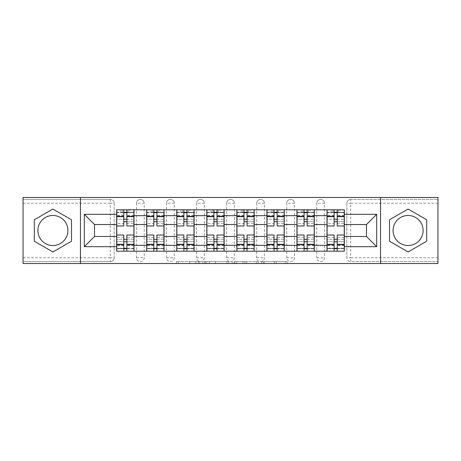 <?xml version="1.0" encoding="UTF-8"?>
<svg xmlns="http://www.w3.org/2000/svg" width="461" height="461" viewBox="0 0 461 461"><rect width="100%" height="100%" fill="white"/><g stroke="black" fill="none" stroke-linecap="round" stroke-linejoin="round"><path stroke-width="0.35" stroke-dasharray="2.31 1.73" d="M199.682 263.536L178.269 263.536L199.682 263.536L199.682 261.606L189.707 261.606L189.707 263.536L189.707 261.606L199.682 261.606L199.682 263.536L199.682 261.606L189.707 261.606L189.707 263.536L189.707 261.606L199.682 261.606L178.269 261.606L199.682 261.606M316.793 203.243A3.855 3.855 0 0 1 320.643 199.394A3.855 3.855 0 0 1 324.498 203.243A3.855 3.855 0 0 0 320.643 199.394A3.855 3.855 0 0 0 316.793 203.243L316.793 257.757A3.855 3.855 0 0 0 320.643 261.606A3.855 3.855 0 0 0 324.498 257.757L324.498 203.243A3.855 3.855 0 0 0 320.643 199.394A3.855 3.855 0 0 0 316.793 203.243L316.793 257.757A3.855 3.855 0 0 0 320.643 261.606A3.855 3.855 0 0 0 324.498 257.757L324.498 203.243L316.793 203.243M286.742 203.243A3.855 3.855 0 0 1 290.597 199.394A3.855 3.855 0 0 1 294.446 203.243A3.855 3.855 0 0 0 290.597 199.394A3.855 3.855 0 0 0 286.742 203.243L286.742 257.757A3.855 3.855 0 0 0 290.597 261.606A3.855 3.855 0 0 0 294.446 257.757L294.446 203.243A3.855 3.855 0 0 0 290.597 199.394A3.855 3.855 0 0 0 286.742 203.243L286.742 257.757A3.855 3.855 0 0 0 290.597 261.606A3.855 3.855 0 0 0 294.446 257.757L294.446 203.243L286.742 203.243M256.696 203.243A3.855 3.855 0 0 1 260.546 199.394A3.855 3.855 0 0 1 264.401 203.243A3.855 3.855 0 0 0 260.546 199.394A3.855 3.855 0 0 0 256.696 203.243L256.696 257.757A3.855 3.855 0 0 0 260.546 261.606A3.855 3.855 0 0 0 264.401 257.757L264.401 203.243A3.855 3.855 0 0 0 260.546 199.394A3.855 3.855 0 0 0 256.696 203.243L256.696 257.757A3.855 3.855 0 0 0 260.546 261.606A3.855 3.855 0 0 0 264.401 257.757L264.401 203.243L256.696 203.243M226.645 203.243A3.855 3.855 0 0 1 230.5 199.394A3.855 3.855 0 0 1 234.355 203.243A3.855 3.855 0 0 0 230.5 199.394A3.855 3.855 0 0 0 226.645 203.243L226.645 257.757A3.855 3.855 0 0 0 230.5 261.606A3.855 3.855 0 0 0 234.355 257.757L234.355 203.243A3.855 3.855 0 0 0 230.5 199.394A3.855 3.855 0 0 0 226.645 203.243L226.645 257.757A3.855 3.855 0 0 0 230.5 261.606A3.855 3.855 0 0 0 234.355 257.757L234.355 203.243L226.645 203.243M196.599 203.243A3.855 3.855 0 0 1 200.454 199.394A3.855 3.855 0 0 1 204.304 203.243A3.855 3.855 0 0 0 200.454 199.394A3.855 3.855 0 0 0 196.599 203.243L196.599 257.757A3.855 3.855 0 0 0 200.454 261.606A3.855 3.855 0 0 0 204.304 257.757L204.304 203.243A3.855 3.855 0 0 0 200.454 199.394A3.855 3.855 0 0 0 196.599 203.243L196.599 257.757A3.855 3.855 0 0 0 200.454 261.606A3.855 3.855 0 0 0 204.304 257.757L204.304 203.243L196.599 203.243M166.554 203.243A3.855 3.855 0 0 1 170.403 199.394A3.855 3.855 0 0 1 174.258 203.243A3.855 3.855 0 0 0 170.403 199.394A3.855 3.855 0 0 0 166.554 203.243L166.554 257.757A3.855 3.855 0 0 0 170.403 261.606A3.855 3.855 0 0 0 174.258 257.757L174.258 203.243A3.855 3.855 0 0 0 170.403 199.394A3.855 3.855 0 0 0 166.554 203.243L166.554 257.757A3.855 3.855 0 0 0 170.403 261.606A3.855 3.855 0 0 0 174.258 257.757L174.258 203.243L166.554 203.243M136.502 203.243A3.855 3.855 0 0 1 140.357 199.394A3.855 3.855 0 0 1 144.207 203.243A3.855 3.855 0 0 0 140.357 199.394A3.855 3.855 0 0 0 136.502 203.243L136.502 257.757A3.855 3.855 0 0 0 140.357 261.606A3.855 3.855 0 0 0 144.207 257.757L144.207 203.243A3.855 3.855 0 0 0 140.357 199.394A3.855 3.855 0 0 0 136.502 203.243L136.502 257.757A3.855 3.855 0 0 0 140.357 261.606A3.855 3.855 0 0 0 144.207 257.757L144.207 203.243L136.502 203.243M52.906 245.523A15.023 15.023 0 0 1 37.883 230.5A15.023 15.023 0 0 1 52.906 215.477A15.023 15.023 0 0 1 67.928 230.5A15.023 15.023 0 0 1 52.906 245.523M408.094 245.523A15.023 15.023 0 0 1 393.072 230.5A15.023 15.023 0 0 1 408.094 215.477A15.023 15.023 0 0 1 423.117 230.5A15.023 15.023 0 0 1 408.094 245.523M285.757 263.536L263.444 263.536L285.757 263.536L285.757 261.606L276.208 261.606L287.647 261.606L287.647 263.536L287.647 261.606L263.444 261.606L287.647 261.606L287.647 263.536L287.647 261.606L285.757 261.606L285.757 263.536M274.318 263.536L264.199 263.536L274.318 263.536L274.318 261.606L276.208 261.606L274.318 261.606L274.318 263.536L274.318 261.606L264.199 261.606L264.199 263.536L264.199 261.606L274.318 261.606L274.318 263.536M261.554 263.536L263.444 263.536L261.554 263.536L261.554 261.606L263.444 261.606L261.554 261.606L261.554 263.536M176.379 263.536L178.269 263.536L176.379 263.536L176.379 261.606L178.269 261.606L176.379 261.606L176.379 263.536M437.95 257.757L350.694 257.757L350.694 261.606L437.95 261.606L437.95 263.536L23.05 263.536L23.05 261.606L110.306 261.606A3.855 3.855 0 0 0 114.161 257.757L114.161 203.243A3.855 3.855 0 0 0 110.306 199.394A3.855 3.855 0 0 1 114.161 203.243A3.855 3.855 0 0 0 110.306 199.394L23.05 199.394L23.05 197.464L437.95 197.464L437.95 199.394L350.694 199.394A3.855 3.855 0 0 0 346.839 203.243L346.839 257.757A3.855 3.855 0 0 0 350.694 261.606A3.855 3.855 0 0 1 346.839 257.757A3.855 3.855 0 0 0 350.694 261.606L437.95 261.606L437.95 199.394L350.694 199.394A3.855 3.855 0 0 0 346.839 203.243L346.839 257.757L350.694 257.757L350.694 203.243L437.95 203.243M228.846 263.536L226.956 263.536L228.846 263.536L228.846 261.606L228.846 263.536M204.644 263.536L226.956 263.536L202.754 263.536L204.644 263.536L204.644 261.606L228.846 261.606L202.754 261.606L202.754 263.536L202.754 261.606L204.644 261.606L204.644 263.536M234.044 263.536L258.246 263.536L232.154 263.536L234.044 263.536L234.044 261.606L258.246 261.606L258.246 263.536L258.246 261.606L246.808 261.606L246.808 263.536M114.161 257.757L114.161 203.243L110.306 203.243L110.306 257.757L23.05 257.757L23.05 261.606L110.306 261.606A3.855 3.855 0 0 0 114.161 257.757A3.855 3.855 0 0 1 110.306 261.606L110.306 257.757L114.161 257.757M23.05 203.243L110.306 203.243L110.306 199.394L23.05 199.394L23.05 257.757M327.005 209.795L344.338 209.795L344.338 212.682L327.005 212.682L327.005 209.795L314.287 209.795L314.287 212.682L296.953 212.682L296.953 209.795L284.241 209.795L284.241 212.682L266.907 212.682L266.907 209.795L254.19 209.795L254.19 212.682L236.856 212.682L236.856 209.795L224.144 209.795L224.144 212.682L206.81 212.682L206.81 209.795L194.093 209.795L194.093 212.682L176.759 212.682L176.759 209.795L164.047 209.795L164.047 212.682L146.713 212.682L146.713 209.795L133.995 209.795L133.995 212.682L116.662 212.682L116.662 248.318L133.995 248.318L133.995 212.682M133.995 248.318L133.995 251.205L146.713 251.205L146.713 248.318L164.047 248.318L164.047 212.682M146.713 212.682L146.713 248.318M164.047 248.318L164.047 251.205L176.759 251.205L176.759 248.318L194.093 248.318L194.093 212.682M176.759 212.682L176.759 248.318M194.093 248.318L194.093 251.205L206.81 251.205L206.81 248.318L224.144 248.318L224.144 212.682M206.81 212.682L206.81 248.318M224.144 248.318L224.144 251.205L236.856 251.205L236.856 248.318L254.19 248.318L254.19 212.682M236.856 212.682L236.856 248.318M254.19 248.318L254.19 251.205L266.907 251.205L266.907 248.318L284.241 248.318L284.241 212.682M266.907 212.682L266.907 248.318M284.241 248.318L284.241 251.205L296.953 251.205L296.953 248.318L314.287 248.318L314.287 212.682M296.953 212.682L296.953 248.318M314.287 248.318L314.287 251.205L327.005 251.205L327.005 248.318L344.338 248.318L344.338 212.682M327.005 212.682L327.005 248.318M314.287 236.47L327.005 236.47M284.241 236.47L296.953 236.47M254.19 236.47L266.907 236.47M224.144 236.47L236.856 236.47M194.093 236.47L206.81 236.47M164.047 236.47L176.759 236.47M133.995 236.47L146.713 236.47M327.005 224.53L314.287 224.53M296.953 224.53L284.241 224.53M266.907 224.53L254.19 224.53M236.856 224.53L224.144 224.53M206.81 224.53L194.093 224.53M176.759 224.53L164.047 224.53M146.713 224.53L133.995 224.53M116.662 224.53L94.511 224.53L94.511 236.47L116.662 236.47M80.45 263.536L80.45 197.464M380.55 263.536L380.55 197.464M344.338 236.47L366.489 236.47L366.489 224.53L344.338 224.53M133.995 251.205L116.662 251.205L116.662 248.318M116.662 212.682L116.662 209.795L133.995 209.795M146.713 209.795L164.047 209.795M176.759 209.795L194.093 209.795M206.81 209.795L224.144 209.795M236.856 209.795L254.19 209.795M266.907 209.795L284.241 209.795M296.953 209.795L314.287 209.795M344.338 248.318L344.338 251.205L327.005 251.205M314.287 251.205L296.953 251.205M284.241 251.205L266.907 251.205M254.19 251.205L236.856 251.205M224.144 251.205L206.81 251.205M194.093 251.205L176.759 251.205M164.047 251.205L146.713 251.205M133.903 248.318L126.873 248.318M123.79 248.318L116.76 248.318M116.76 212.682L123.79 212.682M126.873 212.682L133.903 212.682M324.498 257.757A3.855 3.855 0 0 1 320.643 261.606A3.855 3.855 0 0 1 316.793 257.757L324.498 257.757M294.446 257.757A3.855 3.855 0 0 1 290.597 261.606A3.855 3.855 0 0 1 286.742 257.757L294.446 257.757M264.401 257.757A3.855 3.855 0 0 1 260.546 261.606A3.855 3.855 0 0 1 256.696 257.757L264.401 257.757M234.355 257.757A3.855 3.855 0 0 1 230.5 261.606A3.855 3.855 0 0 1 226.645 257.757L234.355 257.757M204.304 257.757A3.855 3.855 0 0 1 200.454 261.606A3.855 3.855 0 0 1 196.599 257.757L204.304 257.757M174.258 257.757A3.855 3.855 0 0 1 170.403 261.606A3.855 3.855 0 0 1 166.554 257.757L174.258 257.757M144.207 257.757A3.855 3.855 0 0 1 140.357 261.606A3.855 3.855 0 0 1 136.502 257.757L144.207 257.757M163.949 248.318L156.919 248.318M153.836 248.318L146.805 248.318M146.805 212.682L153.836 212.682M156.919 212.682L163.949 212.682M194 248.318L186.97 248.318M183.887 248.318L176.857 248.318M176.857 212.682L183.887 212.682M186.97 212.682L194 212.682M224.046 248.318L217.016 248.318M213.933 248.318L206.903 248.318M206.903 212.682L213.933 212.682M217.016 212.682L224.046 212.682M254.097 248.318L247.067 248.318M243.984 248.318L236.954 248.318M236.954 212.682L243.984 212.682M247.067 212.682L254.097 212.682M284.143 248.318L277.113 248.318M274.03 248.318L267 248.318M267 212.682L274.03 212.682M277.113 212.682L284.143 212.682M314.195 248.318L307.164 248.318M304.081 248.318L297.051 248.318M297.051 212.682L304.081 212.682M307.164 212.682L314.195 212.682M344.24 248.318L337.21 248.318M334.127 248.318L327.097 248.318M327.097 212.682L334.127 212.682M337.21 212.682L344.24 212.682M71.495 219.77L52.906 209.035L34.316 219.77L34.316 241.23L52.906 251.965L71.495 241.23L71.495 219.77M426.684 219.77L408.094 209.035L389.505 219.77L389.505 241.23L408.094 251.965L426.684 241.23L426.684 219.77M206.724 263.536L209.467 263.536L206.724 263.536L206.724 261.606L205.399 261.606L205.399 263.536L205.399 261.606L209.467 261.606L206.724 261.606L206.724 263.536M209.467 263.536L215.518 263.536L209.467 263.536L209.467 261.606L215.518 261.606L215.518 263.536L215.518 261.606L209.467 261.606L209.467 263.536M234.044 261.606L244.918 261.606L244.918 263.536L244.918 261.606L243.028 261.606L244.918 261.606L244.918 263.536L244.918 261.606L246.808 261.606M234.799 261.606L234.799 263.536L234.799 261.606M232.154 261.606L232.154 263.536L232.154 261.606M126.873 223.47L133.903 223.47L133.903 212.296L126.873 212.296L126.873 223.47L126.873 219.234L133.903 219.234L116.76 219.234L116.76 251.205L126.873 251.205L126.873 248.704L133.903 248.704L116.76 248.704L123.79 248.704L123.79 237.53L123.79 241.766L116.76 241.766L133.903 241.766L133.903 237.53L133.903 251.205L126.873 251.205M123.79 225.971L123.79 221.735L133.903 221.735L133.903 225.971L133.903 221.735L126.873 221.735L126.873 225.971M123.79 223.47L123.79 212.296L116.76 212.296L116.76 223.47L116.76 219.234L123.79 219.234L123.79 223.47L116.76 223.47M116.76 221.735L116.76 225.971L116.76 221.735M133.903 209.795L116.76 209.795L133.903 209.795L133.903 212.296L122.54 212.296L122.54 209.795M126.873 235.029L126.873 239.265L133.903 239.265L133.903 235.029L133.903 239.265L116.76 239.265L116.76 235.029L116.76 239.265L123.79 239.265L123.79 235.029M129.76 209.795L120.903 209.795L129.76 209.795L129.76 212.296L120.903 212.296L120.903 209.795L120.903 212.296L129.76 212.296L129.76 209.795M133.903 251.205L116.76 251.205M133.903 223.47L133.903 241.766L126.873 241.766L126.873 237.53L126.873 248.704M123.79 212.296L123.79 209.795L116.76 209.795L116.76 212.296L122.54 212.296M126.873 212.296L126.873 209.795M126.873 221.735L126.873 219.234M123.79 219.234L123.79 221.735M123.79 248.704L123.79 251.205M123.79 239.265L123.79 241.766M126.873 241.766L126.873 239.265M156.919 223.47L163.949 223.47L163.949 212.296L156.919 212.296L156.919 223.47L156.919 219.234L163.949 219.234L146.805 219.234L146.805 251.205L156.919 251.205L156.919 248.704L163.949 248.704L146.805 248.704L153.836 248.704L153.836 237.53L153.836 241.766L146.805 241.766L163.949 241.766L163.949 237.53L163.949 251.205L156.919 251.205M153.836 225.971L153.836 221.735L163.949 221.735L163.949 225.971L163.949 221.735L156.919 221.735L156.919 225.971M153.836 223.47L153.836 212.296L146.805 212.296L146.805 223.47L146.805 219.234L153.836 219.234L153.836 223.47L146.805 223.47M146.805 221.735L146.805 225.971L146.805 221.735M163.949 209.795L146.805 209.795L163.949 209.795L163.949 212.296L152.585 212.296L152.585 209.795M156.919 235.029L156.919 239.265L163.949 239.265L163.949 235.029L163.949 239.265L146.805 239.265L146.805 235.029L146.805 239.265L153.836 239.265L153.836 235.029M159.811 209.795L150.949 209.795L159.811 209.795L159.811 212.296L150.949 212.296L150.949 209.795L150.949 212.296L159.811 212.296L159.811 209.795M163.949 251.205L146.805 251.205M163.949 223.47L163.949 241.766L156.919 241.766L156.919 237.53L156.919 248.704M153.836 212.296L153.836 209.795L146.805 209.795L146.805 212.296L152.585 212.296M156.919 212.296L156.919 209.795M156.919 221.735L156.919 219.234M153.836 219.234L153.836 221.735M153.836 248.704L153.836 251.205M153.836 239.265L153.836 241.766M156.919 241.766L156.919 239.265M186.97 223.47L194 223.47L194 212.296L186.97 212.296L186.97 223.47L186.97 219.234L194 219.234L176.857 219.234L176.857 251.205L186.97 251.205L186.97 248.704L194 248.704L176.857 248.704L183.887 248.704L183.887 237.53L183.887 241.766L176.857 241.766L194 241.766L194 237.53L194 251.205L186.97 251.205M183.887 225.971L183.887 221.735L194 221.735L194 225.971L194 221.735L186.97 221.735L186.97 225.971M183.887 223.47L183.887 212.296L176.857 212.296L176.857 223.47L176.857 219.234L183.887 219.234L183.887 223.47L176.857 223.47M176.857 221.735L176.857 225.971L176.857 221.735M194 209.795L176.857 209.795L194 209.795L194 212.296L182.637 212.296L182.637 209.795M186.97 235.029L186.97 239.265L194 239.265L194 235.029L194 239.265L176.857 239.265L176.857 235.029L176.857 239.265L183.887 239.265L183.887 235.029M189.857 209.795L180.994 209.795L189.857 209.795L189.857 212.296L180.994 212.296L180.994 209.795L180.994 212.296L189.857 212.296L189.857 209.795M194 251.205L176.857 251.205M194 223.47L194 241.766L186.97 241.766L186.97 237.53L186.97 248.704M183.887 212.296L183.887 209.795L176.857 209.795L176.857 212.296L182.637 212.296M186.97 212.296L186.97 209.795M186.97 221.735L186.97 219.234M183.887 219.234L183.887 221.735M183.887 248.704L183.887 251.205M183.887 239.265L183.887 241.766M186.97 241.766L186.97 239.265M217.016 223.47L224.046 223.47L224.046 212.296L217.016 212.296L217.016 223.47L217.016 219.234L224.046 219.234L206.903 219.234L206.903 251.205L217.016 251.205L217.016 248.704L224.046 248.704L206.903 248.704L213.933 248.704L213.933 237.53L213.933 241.766L206.903 241.766L224.046 241.766L224.046 237.53L224.046 251.205L217.016 251.205M213.933 225.971L213.933 221.735L224.046 221.735L224.046 225.971L224.046 221.735L217.016 221.735L217.016 225.971M213.933 223.47L213.933 212.296L206.903 212.296L206.903 223.47L206.903 219.234L213.933 219.234L213.933 223.47L206.903 223.47M206.903 221.735L206.903 225.971L206.903 221.735M224.046 209.795L206.903 209.795L224.046 209.795L224.046 212.296L212.682 212.296L212.682 209.795M217.016 235.029L217.016 239.265L224.046 239.265L224.046 235.029L224.046 239.265L206.903 239.265L206.903 235.029L206.903 239.265L213.933 239.265L213.933 235.029M219.909 209.795L211.046 209.795L219.909 209.795L219.909 212.296L211.046 212.296L211.046 209.795L211.046 212.296L219.909 212.296L219.909 209.795M224.046 251.205L206.903 251.205M224.046 223.47L224.046 241.766L217.016 241.766L217.016 237.53L217.016 248.704M213.933 212.296L213.933 209.795L206.903 209.795L206.903 212.296L212.682 212.296M217.016 212.296L217.016 209.795M217.016 221.735L217.016 219.234M213.933 219.234L213.933 221.735M213.933 248.704L213.933 251.205M213.933 239.265L213.933 241.766M217.016 241.766L217.016 239.265M247.067 223.47L254.097 223.47L254.097 212.296L247.067 212.296L247.067 223.47L247.067 219.234L254.097 219.234L236.954 219.234L236.954 251.205L247.067 251.205L247.067 248.704L254.097 248.704L236.954 248.704L243.984 248.704L243.984 237.53L243.984 241.766L236.954 241.766L254.097 241.766L254.097 237.53L254.097 251.205L247.067 251.205M243.984 225.971L243.984 221.735L254.097 221.735L254.097 225.971L254.097 221.735L247.067 221.735L247.067 225.971M243.984 223.47L243.984 212.296L236.954 212.296L236.954 223.47L236.954 219.234L243.984 219.234L243.984 223.47L236.954 223.47M236.954 221.735L236.954 225.971L236.954 221.735M254.097 209.795L236.954 209.795L254.097 209.795L254.097 212.296L242.734 212.296L242.734 209.795M247.067 235.029L247.067 239.265L254.097 239.265L254.097 235.029L254.097 239.265L236.954 239.265L236.954 235.029L236.954 239.265L243.984 239.265L243.984 235.029M249.954 209.795L241.091 209.795L249.954 209.795L249.954 212.296L241.091 212.296L241.091 209.795L241.091 212.296L249.954 212.296L249.954 209.795M254.097 251.205L236.954 251.205M254.097 223.47L254.097 241.766L247.067 241.766L247.067 237.53L247.067 248.704M243.984 212.296L243.984 209.795L236.954 209.795L236.954 212.296L242.734 212.296M247.067 212.296L247.067 209.795M247.067 221.735L247.067 219.234M243.984 219.234L243.984 221.735M243.984 248.704L243.984 251.205M243.984 239.265L243.984 241.766M247.067 241.766L247.067 239.265M277.113 223.47L284.143 223.47L284.143 212.296L277.113 212.296L277.113 223.47L277.113 219.234L284.143 219.234L267 219.234L267 251.205L277.113 251.205L277.113 248.704L284.143 248.704L267 248.704L274.03 248.704L274.03 237.53L274.03 241.766L267 241.766L284.143 241.766L284.143 237.53L284.143 251.205L277.113 251.205M274.03 225.971L274.03 221.735L284.143 221.735L284.143 225.971L284.143 221.735L277.113 221.735L277.113 225.971M274.03 223.47L274.03 212.296L267 212.296L267 223.47L267 219.234L274.03 219.234L274.03 223.47L267 223.47M267 221.735L267 225.971L267 221.735M284.143 209.795L267 209.795L284.143 209.795L284.143 212.296L272.779 212.296L272.779 209.795M277.113 235.029L277.113 239.265L284.143 239.265L284.143 235.029L284.143 239.265L267 239.265L267 235.029L267 239.265L274.03 239.265L274.03 235.029M280.006 209.795L271.143 209.795L280.006 209.795L280.006 212.296L271.143 212.296L271.143 209.795L271.143 212.296L280.006 212.296L280.006 209.795M284.143 251.205L267 251.205M284.143 223.47L284.143 241.766L277.113 241.766L277.113 237.53L277.113 248.704M274.03 212.296L274.03 209.795L267 209.795L267 212.296L272.779 212.296M277.113 212.296L277.113 209.795M277.113 221.735L277.113 219.234M274.03 219.234L274.03 221.735M274.03 248.704L274.03 251.205M274.03 239.265L274.03 241.766M277.113 241.766L277.113 239.265M307.164 223.47L314.195 223.47L314.195 212.296L307.164 212.296L307.164 223.47L307.164 219.234L314.195 219.234L297.051 219.234L297.051 251.205L307.164 251.205L307.164 248.704L314.195 248.704L297.051 248.704L304.081 248.704L304.081 237.53L304.081 241.766L297.051 241.766L314.195 241.766L314.195 237.53L314.195 251.205L307.164 251.205M304.081 225.971L304.081 221.735L314.195 221.735L314.195 225.971L314.195 221.735L307.164 221.735L307.164 225.971M304.081 223.47L304.081 212.296L297.051 212.296L297.051 223.47L297.051 219.234L304.081 219.234L304.081 223.47L297.051 223.47M297.051 221.735L297.051 225.971L297.051 221.735M314.195 209.795L297.051 209.795L314.195 209.795L314.195 212.296L302.831 212.296L302.831 209.795M307.164 235.029L307.164 239.265L314.195 239.265L314.195 235.029L314.195 239.265L297.051 239.265L297.051 235.029L297.051 239.265L304.081 239.265L304.081 235.029M310.051 209.795L301.189 209.795L310.051 209.795L310.051 212.296L301.189 212.296L301.189 209.795L301.189 212.296L310.051 212.296L310.051 209.795M314.195 251.205L297.051 251.205M314.195 223.47L314.195 241.766L307.164 241.766L307.164 237.53L307.164 248.704M304.081 212.296L304.081 209.795L297.051 209.795L297.051 212.296L302.831 212.296M307.164 212.296L307.164 209.795M307.164 221.735L307.164 219.234M304.081 219.234L304.081 221.735M304.081 248.704L304.081 251.205M304.081 239.265L304.081 241.766M307.164 241.766L307.164 239.265M337.21 223.47L344.24 223.47L344.24 212.296L337.21 212.296L337.21 223.47L337.21 219.234L344.24 219.234L327.097 219.234L327.097 251.205L337.21 251.205L337.21 248.704L344.24 248.704L327.097 248.704L334.127 248.704L334.127 237.53L334.127 241.766L327.097 241.766L344.24 241.766L344.24 237.53L344.24 251.205L337.21 251.205M334.127 225.971L334.127 221.735L344.24 221.735L344.24 225.971L344.24 221.735L337.21 221.735L337.21 225.971M334.127 223.47L334.127 212.296L327.097 212.296L327.097 223.47L327.097 219.234L334.127 219.234L334.127 223.47L327.097 223.47M327.097 221.735L327.097 225.971L327.097 221.735M344.24 209.795L327.097 209.795L344.24 209.795L344.24 212.296L332.877 212.296L332.877 209.795M337.21 235.029L337.21 239.265L344.24 239.265L344.24 235.029L344.24 239.265L327.097 239.265L327.097 235.029L327.097 239.265L334.127 239.265L334.127 235.029M340.097 209.795L331.24 209.795L340.097 209.795L340.097 212.296L331.24 212.296L331.24 209.795L331.24 212.296L340.097 212.296L340.097 209.795M344.24 251.205L327.097 251.205M344.24 223.47L344.24 241.766L337.21 241.766L337.21 237.53L337.21 248.704M334.127 212.296L334.127 209.795L327.097 209.795L327.097 212.296L332.877 212.296M337.21 212.296L337.21 209.795M337.21 221.735L337.21 219.234M334.127 219.234L334.127 221.735M334.127 248.704L334.127 251.205M334.127 239.265L334.127 241.766M337.21 241.766L337.21 239.265M198.357 261.606L198.357 263.536L198.357 261.606M350.694 199.394A3.855 3.855 0 0 0 346.839 203.243L350.694 203.243L350.694 199.394M195.758 261.606L195.758 263.536L195.758 261.606M178.269 261.606L178.269 263.536L178.269 261.606M226.956 261.606L226.956 263.536L226.956 261.606M256.356 261.606L256.356 263.536L256.356 261.606M243.028 261.606L243.028 263.536L243.028 261.606M236.695 261.606L236.695 263.536L236.695 261.606M276.208 261.606L276.208 263.536L276.208 261.606M263.444 261.606L263.444 263.536L263.444 261.606M133.903 215.777L126.873 215.777M123.79 215.777L116.76 215.777M123.79 245.477L116.76 245.477M123.79 245.223L116.76 245.223M123.79 215.523L116.76 215.523M133.903 245.477L126.873 245.477M133.903 245.223L126.873 245.223M133.903 215.523L126.873 215.523M128.123 212.296L128.123 209.795M163.949 215.777L156.919 215.777M153.836 215.777L146.805 215.777M153.836 245.477L146.805 245.477M153.836 245.223L146.805 245.223M153.836 215.523L146.805 215.523M163.949 245.477L156.919 245.477M163.949 245.223L156.919 245.223M163.949 215.523L156.919 215.523M158.169 212.296L158.169 209.795M194 215.777L186.97 215.777M183.887 215.777L176.857 215.777M183.887 245.477L176.857 245.477M183.887 245.223L176.857 245.223M183.887 215.523L176.857 215.523M194 245.477L186.97 245.477M194 245.223L186.97 245.223M194 215.523L186.97 215.523M188.221 212.296L188.221 209.795M224.046 215.777L217.016 215.777M213.933 215.777L206.903 215.777M213.933 245.477L206.903 245.477M213.933 245.223L206.903 245.223M213.933 215.523L206.903 215.523M224.046 245.477L217.016 245.477M224.046 245.223L217.016 245.223M224.046 215.523L217.016 215.523M218.266 212.296L218.266 209.795M254.097 215.777L247.067 215.777M243.984 215.777L236.954 215.777M243.984 245.477L236.954 245.477M243.984 245.223L236.954 245.223M243.984 215.523L236.954 215.523M254.097 245.477L247.067 245.477M254.097 245.223L247.067 245.223M254.097 215.523L247.067 215.523M248.318 212.296L248.318 209.795M284.143 215.777L277.113 215.777M274.03 215.777L267 215.777M274.03 245.477L267 245.477M274.03 245.223L267 245.223M274.03 215.523L267 215.523M284.143 245.477L277.113 245.477M284.143 245.223L277.113 245.223M284.143 215.523L277.113 215.523M278.363 212.296L278.363 209.795M314.195 215.777L307.164 215.777M304.081 215.777L297.051 215.777M304.081 245.477L297.051 245.477M304.081 245.223L297.051 245.223M304.081 215.523L297.051 215.523M314.195 245.477L307.164 245.477M314.195 245.223L307.164 245.223M314.195 215.523L307.164 215.523M308.415 212.296L308.415 209.795M344.24 215.777L337.21 215.777M334.127 215.777L327.097 215.777M334.127 245.477L327.097 245.477M334.127 245.223L327.097 245.223M334.127 215.523L327.097 215.523M344.24 245.477L337.21 245.477M344.24 245.223L337.21 245.223M344.24 215.523L337.21 215.523M338.46 212.296L338.46 209.795M123.79 237.53L116.76 237.53M133.903 237.53L126.873 237.53M153.836 237.53L146.805 237.53M163.949 237.53L156.919 237.53M183.887 237.53L176.857 237.53M194 237.53L186.97 237.53M213.933 237.53L206.903 237.53M224.046 237.53L217.016 237.53M243.984 237.53L236.954 237.53M254.097 237.53L247.067 237.53M274.03 237.53L267 237.53M284.143 237.53L277.113 237.53M304.081 237.53L297.051 237.53M314.195 237.53L307.164 237.53M334.127 237.53L327.097 237.53M344.24 237.53L337.21 237.53"/><path stroke-width="0.69" d="M52.906 245.523A15.023 15.023 0 0 1 37.883 230.5A15.023 15.023 0 0 1 52.906 215.477A15.023 15.023 0 0 1 67.928 230.5A15.023 15.023 0 0 1 52.906 245.523M408.094 245.523A15.023 15.023 0 0 1 393.072 230.5A15.023 15.023 0 0 1 408.094 215.477A15.023 15.023 0 0 1 423.117 230.5A15.023 15.023 0 0 1 408.094 245.523M380.55 263.536L437.95 263.536L437.95 197.464L23.05 197.464L23.05 263.536L380.55 263.536L380.55 197.464M146.713 251.205L146.713 215.667L133.995 215.667L133.995 251.205M133.995 215.667L133.995 209.795M146.713 215.667L146.713 209.795M164.047 209.795L164.047 251.205M176.759 251.205L176.759 209.795M194.093 209.795L194.093 251.205M206.81 251.205L206.81 209.795M224.144 209.795L224.144 251.205M236.856 251.205L236.856 209.795M254.19 209.795L254.19 251.205M266.907 251.205L266.907 209.795M284.241 209.795L284.241 251.205M296.953 251.205L296.953 209.795M314.287 209.795L314.287 251.205M327.005 251.205L327.005 209.795M327.005 236.47L314.287 236.47M296.953 236.47L284.241 236.47M266.907 236.47L254.19 236.47M236.856 236.47L224.144 236.47M206.81 236.47L194.093 236.47M176.759 236.47L164.047 236.47M146.713 236.47L133.995 236.47M327.005 224.53L314.287 224.53M296.953 224.53L284.241 224.53M266.907 224.53L254.19 224.53M236.856 224.53L224.144 224.53M206.81 224.53L194.093 224.53M176.759 224.53L164.047 224.53M146.713 224.53L133.995 224.53M94.511 236.47L116.662 236.47L116.662 224.53L94.511 224.53L94.511 236.47L84.305 246.681L84.305 214.319L116.662 214.319L116.662 224.53M344.338 224.53L344.338 236.47L366.489 236.47L366.489 224.53L344.338 224.53L344.338 209.795L116.662 209.795L116.662 214.319M344.338 214.319L376.695 214.319L376.695 246.681L344.338 246.681L344.338 236.47M116.662 236.47L116.662 251.205L344.338 251.205L344.338 246.681M116.662 246.681L84.305 246.681M80.45 263.536L80.45 197.464M71.495 219.77L52.906 209.035L34.316 219.77L34.316 241.23L52.906 251.965L71.495 241.23L71.495 219.77M426.684 219.77L408.094 209.035L389.505 219.77L389.505 241.23L408.094 251.965L426.684 241.23L426.684 219.77M126.873 248.318L123.79 248.318M123.79 212.682L126.873 212.682M156.919 248.318L153.836 248.318M153.836 212.682L156.919 212.682M186.97 248.318L183.887 248.318M183.887 212.682L186.97 212.682M217.016 248.318L213.933 248.318M213.933 212.682L217.016 212.682M247.067 248.318L243.984 248.318M243.984 212.682L247.067 212.682M277.113 248.318L274.03 248.318M274.03 212.682L277.113 212.682M307.164 248.318L304.081 248.318M304.081 212.682L307.164 212.682M337.21 248.318L334.127 248.318M334.127 212.682L337.21 212.682M84.305 214.319L94.511 224.53M366.489 236.47L376.695 246.681M366.489 224.53L376.695 214.319M133.903 251.205L133.903 225.971L126.873 225.971L126.873 209.795M123.79 209.795L123.79 225.971L116.76 225.971L116.76 209.795M133.903 225.971L133.903 209.795M116.76 251.205L116.76 235.029L123.79 235.029L123.79 251.205M126.873 251.205L126.873 235.029L133.903 235.029M123.79 221.735L126.873 221.735M116.76 235.029L116.76 225.971M126.873 239.265L123.79 239.265M126.873 248.704L123.79 248.704M123.79 241.766L126.873 241.766M126.873 219.234L123.79 219.234M123.79 212.296L126.873 212.296M163.949 251.205L163.949 225.971L156.919 225.971L156.919 209.795M153.836 209.795L153.836 225.971L146.805 225.971L146.805 209.795M163.949 225.971L163.949 209.795M146.805 251.205L146.805 235.029L153.836 235.029L153.836 251.205M156.919 251.205L156.919 235.029L163.949 235.029M153.836 221.735L156.919 221.735M146.805 235.029L146.805 225.971M156.919 239.265L153.836 239.265M156.919 248.704L153.836 248.704M153.836 241.766L156.919 241.766M156.919 219.234L153.836 219.234M153.836 212.296L156.919 212.296M194 251.205L194 225.971L186.97 225.971L186.97 209.795M183.887 209.795L183.887 225.971L176.857 225.971L176.857 209.795M194 225.971L194 209.795M176.857 251.205L176.857 235.029L183.887 235.029L183.887 251.205M186.97 251.205L186.97 235.029L194 235.029M183.887 221.735L186.97 221.735M176.857 235.029L176.857 225.971M186.97 239.265L183.887 239.265M186.97 248.704L183.887 248.704M183.887 241.766L186.97 241.766M186.97 219.234L183.887 219.234M183.887 212.296L186.97 212.296M224.046 251.205L224.046 225.971L217.016 225.971L217.016 209.795M213.933 209.795L213.933 225.971L206.903 225.971L206.903 209.795M224.046 225.971L224.046 209.795M206.903 251.205L206.903 235.029L213.933 235.029L213.933 251.205M217.016 251.205L217.016 235.029L224.046 235.029M213.933 221.735L217.016 221.735M206.903 235.029L206.903 225.971M217.016 239.265L213.933 239.265M217.016 248.704L213.933 248.704M213.933 241.766L217.016 241.766M217.016 219.234L213.933 219.234M213.933 212.296L217.016 212.296M254.097 251.205L254.097 225.971L247.067 225.971L247.067 209.795M243.984 209.795L243.984 225.971L236.954 225.971L236.954 209.795M254.097 225.971L254.097 209.795M236.954 251.205L236.954 235.029L243.984 235.029L243.984 251.205M247.067 251.205L247.067 235.029L254.097 235.029M243.984 221.735L247.067 221.735M236.954 235.029L236.954 225.971M247.067 239.265L243.984 239.265M247.067 248.704L243.984 248.704M243.984 241.766L247.067 241.766M247.067 219.234L243.984 219.234M243.984 212.296L247.067 212.296M284.143 251.205L284.143 225.971L277.113 225.971L277.113 209.795M274.03 209.795L274.03 225.971L267 225.971L267 209.795M284.143 225.971L284.143 209.795M267 251.205L267 235.029L274.03 235.029L274.03 251.205M277.113 251.205L277.113 235.029L284.143 235.029M274.03 221.735L277.113 221.735M267 235.029L267 225.971M277.113 239.265L274.03 239.265M277.113 248.704L274.03 248.704M274.03 241.766L277.113 241.766M277.113 219.234L274.03 219.234M274.03 212.296L277.113 212.296M314.195 251.205L314.195 225.971L307.164 225.971L307.164 209.795M304.081 209.795L304.081 225.971L297.051 225.971L297.051 209.795M314.195 225.971L314.195 209.795M297.051 251.205L297.051 235.029L304.081 235.029L304.081 251.205M307.164 251.205L307.164 235.029L314.195 235.029M304.081 221.735L307.164 221.735M297.051 235.029L297.051 225.971M307.164 239.265L304.081 239.265M307.164 248.704L304.081 248.704M304.081 241.766L307.164 241.766M307.164 219.234L304.081 219.234M304.081 212.296L307.164 212.296M344.24 251.205L344.24 225.971L337.21 225.971L337.21 209.795M334.127 209.795L334.127 225.971L327.097 225.971L327.097 209.795M344.24 225.971L344.24 209.795M327.097 251.205L327.097 235.029L334.127 235.029L334.127 251.205M337.21 251.205L337.21 235.029L344.24 235.029M334.127 221.735L337.21 221.735M327.097 235.029L327.097 225.971M337.21 239.265L334.127 239.265M337.21 248.704L334.127 248.704M334.127 241.766L337.21 241.766M337.21 219.234L334.127 219.234M334.127 212.296L337.21 212.296M296.953 215.667L284.241 215.667M266.907 215.667L254.19 215.667M236.856 215.667L224.144 215.667M206.81 215.667L194.093 215.667M176.759 215.667L164.047 215.667M327.005 215.667L314.287 215.667M296.953 245.333L284.241 245.333M266.907 245.333L254.19 245.333M236.856 245.333L224.144 245.333M206.81 245.333L194.093 245.333M176.759 245.333L164.047 245.333M146.713 245.333L133.995 245.333M327.005 245.333L314.287 245.333M133.903 216.44L126.873 216.44M123.79 216.44L116.76 216.44M123.79 216.693L116.76 216.693M123.79 244.307L116.76 244.307M123.79 244.56L116.76 244.56M133.903 244.56L126.873 244.56M133.903 216.693L126.873 216.693M133.903 244.307L126.873 244.307M163.949 216.44L156.919 216.44M153.836 216.44L146.805 216.44M153.836 216.693L146.805 216.693M153.836 244.307L146.805 244.307M153.836 244.56L146.805 244.56M163.949 244.56L156.919 244.56M163.949 216.693L156.919 216.693M163.949 244.307L156.919 244.307M194 216.44L186.97 216.44M183.887 216.44L176.857 216.44M183.887 216.693L176.857 216.693M183.887 244.307L176.857 244.307M183.887 244.56L176.857 244.56M194 244.56L186.97 244.56M194 216.693L186.97 216.693M194 244.307L186.97 244.307M224.046 216.44L217.016 216.44M213.933 216.44L206.903 216.44M213.933 216.693L206.903 216.693M213.933 244.307L206.903 244.307M213.933 244.56L206.903 244.56M224.046 244.56L217.016 244.56M224.046 216.693L217.016 216.693M224.046 244.307L217.016 244.307M254.097 216.44L247.067 216.44M243.984 216.44L236.954 216.44M243.984 216.693L236.954 216.693M243.984 244.307L236.954 244.307M243.984 244.56L236.954 244.56M254.097 244.56L247.067 244.56M254.097 216.693L247.067 216.693M254.097 244.307L247.067 244.307M284.143 216.44L277.113 216.44M274.03 216.44L267 216.44M274.03 216.693L267 216.693M274.03 244.307L267 244.307M274.03 244.56L267 244.56M284.143 244.56L277.113 244.56M284.143 216.693L277.113 216.693M284.143 244.307L277.113 244.307M314.195 216.44L307.164 216.44M304.081 216.44L297.051 216.44M304.081 216.693L297.051 216.693M304.081 244.307L297.051 244.307M304.081 244.56L297.051 244.56M314.195 244.56L307.164 244.56M314.195 216.693L307.164 216.693M314.195 244.307L307.164 244.307M344.24 216.44L337.21 216.44M334.127 216.44L327.097 216.44M334.127 216.693L327.097 216.693M334.127 244.307L327.097 244.307M334.127 244.56L327.097 244.56M344.24 244.56L337.21 244.56M344.24 216.693L337.21 216.693M344.24 244.307L337.21 244.307"/></g></svg>
